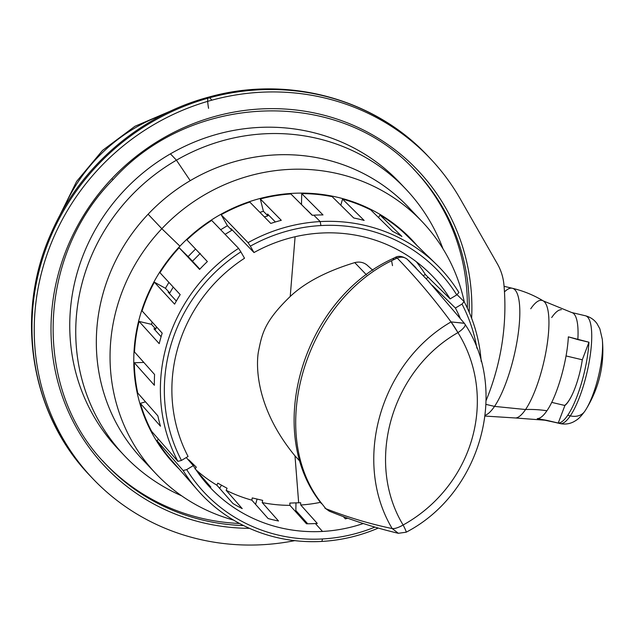 <?xml version="1.0" encoding="UTF-8"?>
<svg xmlns="http://www.w3.org/2000/svg" width="634" height="634" viewBox="0 0 634 634"><rect width="100%" height="100%" fill="white"/><g stroke="black" fill="none" stroke-linecap="round" stroke-linejoin="round"><path stroke-width="0.95" d="M573.302 392.256A38.206 10.065 103.3 0 1 564.617 405.427A38.206 10.065 -76.7 0 0 573.302 392.256M564.91 405.498L551.699 402.376L564.91 405.498A38.761 10.215 -76.7 0 0 568.444 401.401A38.761 10.215 103.3 0 1 564.91 405.498L558.237 423.044L564.91 405.498M585.42 410.317A45.6 12.014 -76.7 0 0 585.602 410.039A45.6 12.014 -76.7 0 0 602.3 339.325A45.6 12.014 103.3 0 1 585.602 410.039A45.6 12.014 103.3 0 1 584.92 411.07A16.611 13.171 -145.9 0 1 584.754 411.323A16.611 13.171 -145.9 0 1 570.291 415.872L567.731 415.27A55.372 14.59 -76.7 0 0 588.97 342.225L582.297 359.779L566.035 355.936L582.297 359.779A38.761 10.215 103.3 0 1 568.444 401.401A38.761 10.215 -76.7 0 0 582.297 359.779L588.97 342.225A55.372 14.59 103.3 0 1 567.731 415.27A55.372 14.59 103.3 0 1 558.237 423.044A55.372 14.59 -76.7 0 0 567.731 415.27L570.291 415.872A55.372 14.59 103.3 0 1 559.941 423.544A55.372 14.59 -76.7 0 0 570.291 415.872A16.611 13.171 34.1 0 0 584.754 411.323A16.611 13.171 34.1 0 0 584.794 411.26M485.065 416.07L515.648 417.988A60.365 15.905 -76.7 0 0 525.562 409.524A60.365 15.905 103.3 0 1 515.648 417.988L546.262 420.318A55.372 14.59 -76.7 0 0 547.118 420.421L558.237 423.044L537.26 418.606C540.105 418.638 543.322 416.023 546.912 410.761C556.953 396.519 567.145 361.356 568.349 336.844L577.851 339.602A55.372 14.59 -76.7 0 0 571.717 312.53A55.372 14.59 103.3 0 1 577.851 339.602L588.97 342.225L568.349 336.844C567.145 361.364 556.953 396.519 546.912 410.761C543.322 416.023 540.105 418.638 537.26 418.606L547.118 420.421A55.372 14.59 103.3 0 1 546.262 420.318L559.941 423.544C564.926 424.59 569.562 423.972 573.857 421.697L576.06 420.39C577.13 419.518 579.104 418.979 584.754 411.323L585.602 410.039C599.154 388.135 604.717 364.566 602.3 339.325L599.875 328.856L597.014 323.641C594.193 319.687 590.317 317.063 585.396 315.764A55.372 14.59 103.3 0 1 590.016 356.784A55.372 14.59 103.3 0 1 570.291 415.872A55.372 14.59 -76.7 0 0 590.016 356.784A55.372 14.59 -76.7 0 0 585.396 315.764L571.717 312.53L543.29 300.92A60.365 15.905 -76.7 0 0 530.753 308.766M561.367 309.677C558.53 309.638 555.313 312.253 551.715 317.523M525.562 409.524A110.752 87.833 -145.9 0 1 546.912 410.761A110.752 87.833 34.1 0 0 525.562 409.524A60.365 15.905 -76.7 0 0 546.682 347.551A60.365 15.905 -76.7 0 0 543.29 300.92A60.365 15.905 103.3 0 1 546.682 347.551A60.365 15.905 103.3 0 1 525.562 409.524L494.52 406.394L525.562 409.524M504.07 286.314L512.343 288.272A65.342 17.213 103.3 0 1 517.796 336.678A65.342 17.213 103.3 0 1 494.52 406.394L485.993 404.381L494.52 406.394A65.342 17.213 103.3 0 1 485.161 415.278A65.342 17.213 -76.7 0 0 494.52 406.394A65.342 17.213 -76.7 0 0 517.796 336.678A65.342 17.213 -76.7 0 0 512.343 288.272A65.342 17.213 -76.7 0 0 504.474 291.917M163.406 114.58A165.783 157.581 136.6 0 0 63.36 209.165A165.783 157.581 -43.4 0 1 163.406 114.58M208.57 108.327A22.15 3.376 74.7 0 1 207.857 98.238M430.454 158.722A232.575 221.068 136.6 0 0 211.922 100.156L209.64 97.747L211.922 100.156A232.575 221.068 -43.4 0 1 460.284 198.949L497.405 263.918A55.372 52.638 -43.4 0 1 503.951 284.92A249.186 236.854 -43.4 0 1 486.096 400.585A249.186 236.854 136.6 0 0 503.951 284.92A55.372 52.638 136.6 0 0 497.405 263.918L460.284 198.949A232.575 221.068 136.6 0 0 430.454 158.722L428.172 156.305A232.575 221.068 136.6 0 0 209.64 97.747A232.575 221.068 -43.4 0 1 428.172 156.305C374.425 98.318 286.988 74.955 208.523 97.168A22.15 3.376 74.7 0 1 209.64 97.747A232.575 221.068 136.6 0 0 90.163 475.857A232.575 221.068 136.6 0 0 91.312 477.053A232.575 221.068 -43.4 0 1 90.163 475.857A232.575 221.068 -43.4 0 1 209.64 97.747A22.15 3.376 -105.3 0 0 208.523 97.168C139.805 115.475 79.884 167.138 51.441 232.575C14.344 313.917 30.028 413.796 90.163 475.857L92.445 478.266A232.575 221.068 136.6 0 0 294.762 540.644A232.575 221.068 -43.4 0 1 38.048 371.048A232.575 221.068 -43.4 0 1 211.922 100.156A232.575 221.068 136.6 0 0 92.445 478.266M471.633 318.292A215.409 204.75 136.6 0 0 346.299 122.417A215.409 204.75 136.6 0 0 111.877 178.614A215.409 204.75 136.6 0 0 65.001 403.565A215.409 204.75 136.6 0 0 249.463 528.336A215.409 204.75 -43.4 0 1 65.001 403.565A215.409 204.75 -43.4 0 1 111.877 178.614A215.409 204.75 -43.4 0 1 346.299 122.417A215.409 204.75 -43.4 0 1 471.633 318.292M469.2 312.277A213.19 202.642 136.6 0 0 415.896 171.537A213.19 202.642 -43.4 0 1 469.2 312.277M112.947 179.557L111.877 178.614L112.947 179.557M413.487 169.032A213.19 202.642 -43.4 0 1 415.896 171.537C341.029 87.476 192.221 91.367 113.018 179.636C36.027 257.436 32.825 390.75 106.06 464.453A213.19 202.642 136.6 0 0 243.583 525.57A213.19 202.642 -43.4 0 1 106.06 464.453A213.19 202.642 -43.4 0 1 102.557 460.649M467.353 308.132A213.19 202.642 136.6 0 0 414.953 170.538A213.19 202.642 -43.4 0 1 467.353 308.132M105.117 463.446A213.19 202.642 136.6 0 0 239.557 523.486A213.19 202.642 -43.4 0 1 105.117 463.446M402.883 186.055A193.814 184.225 136.6 0 0 170.443 153.848A193.814 184.225 136.6 0 0 121.284 452.272M124.248 455.481L118.249 449.141A193.814 184.225 -43.4 0 1 170.443 153.848A193.814 184.225 -43.4 0 1 399.927 182.846L405.919 189.186A193.814 184.225 136.6 0 0 176.434 160.188L170.443 153.848L176.434 160.188A193.814 184.225 136.6 0 0 124.248 455.481A193.814 184.225 136.6 0 0 181.633 495.812A193.814 184.225 -43.4 0 1 75.755 334.8A193.814 184.225 -43.4 0 1 176.434 160.188A193.814 184.225 -43.4 0 1 442.968 248.75A193.814 184.225 136.6 0 0 405.919 189.186M190.224 180.658L176.434 160.188L190.224 180.658M415.222 214.775A183.289 174.223 136.6 0 0 148.118 214.213A183.289 174.223 136.6 0 0 149.275 466.196M155.916 473.661L142.19 459.151A183.289 174.223 -43.4 0 1 148.118 214.213L161.836 228.723A183.289 174.223 136.6 0 0 155.916 473.661A183.289 174.223 136.6 0 0 233.51 520.07A183.289 174.223 -43.4 0 1 161.836 228.723L148.118 214.213A183.289 174.223 -43.4 0 1 408.573 207.318L422.299 221.829A183.289 174.223 136.6 0 0 161.836 228.723L179.937 246.166A163.358 155.275 136.6 0 0 179.256 469.12A163.358 155.275 -43.4 0 1 179.937 246.166L161.836 228.723A183.289 174.223 -43.4 0 1 339.562 174.096A183.289 174.223 -43.4 0 1 464.278 301.903A183.289 174.223 136.6 0 0 422.299 221.829M295.079 511.083A163.358 155.275 136.6 0 0 296.26 511.012A163.358 155.275 -43.4 0 1 295.079 511.083M417.061 245.58A163.358 155.275 136.6 0 0 179.937 246.166A163.358 155.275 -43.4 0 1 417.061 245.58M342.542 199.092L340.799 205.194L342.542 199.092L364.138 220.442A164.055 155.94 136.6 0 0 353.74 217.985L332.145 196.635A162.843 154.783 136.6 0 0 301.705 193.616L322.999 214.926A164.055 155.94 136.6 0 0 313.806 215.18A164.055 155.94 136.6 0 0 312.182 215.275L290.887 193.964A162.843 154.783 136.6 0 0 260.305 198.941L281.29 220.307A164.055 155.94 136.6 0 0 270.789 223.437L249.804 202.072A162.843 154.783 136.6 0 0 221.155 214.72L248.06 242.663L221.155 214.72A162.843 154.783 -43.4 0 1 249.804 202.072L270.789 223.437A164.055 155.94 -43.4 0 1 281.29 220.307L260.305 198.949A162.843 154.783 -43.4 0 1 290.887 193.964L312.182 215.275A164.055 155.94 -43.4 0 1 313.806 215.18L320.194 221.575A164.42 156.289 136.6 0 0 248.06 242.663A164.42 156.289 -43.4 0 1 320.194 221.575L320.915 225.553A161.099 153.127 136.6 0 0 250.343 246.166L248.06 242.663L250.343 246.166A161.099 153.127 -43.4 0 1 320.915 225.553L320.194 221.575A164.42 156.289 -43.4 0 1 458.889 292.456L456.757 294.913A161.099 153.127 136.6 0 0 320.915 225.553A161.099 153.127 -43.4 0 1 456.757 294.913L450.156 298.876A153.388 145.796 136.6 0 0 320.955 233.058A153.388 145.796 136.6 0 0 253.988 252.554L250.343 246.166L253.988 252.554L230.99 228.668L231.846 230.285L227.408 225.672L220.656 229.73L227.408 225.672L221.155 214.72L227.408 225.672L231.846 230.285L225.086 234.334L231.846 230.285L230.99 228.668L253.988 252.554A153.388 145.796 -43.4 0 1 320.955 233.058A153.388 145.796 -43.4 0 1 429.369 272.985A153.388 145.796 -43.4 0 1 450.156 298.876L456.757 294.913L458.889 292.456A164.42 156.289 136.6 0 0 436.398 264.378A164.42 156.289 136.6 0 0 320.194 221.575L313.806 215.18A164.055 155.94 -43.4 0 1 322.999 214.926L301.705 193.616A162.843 154.783 -43.4 0 1 332.145 196.635L353.74 217.985A164.055 155.94 -43.4 0 1 364.138 220.442L342.542 199.092A162.843 154.783 -43.4 0 1 370.755 209.917L392.636 231.37A164.055 155.94 -43.4 0 1 401.908 236.466L380.02 215.013A162.843 154.783 -43.4 0 1 404.088 232.9L426.222 254.535A164.055 155.94 -43.4 0 1 429.765 257.887L436.398 264.378M139.076 321.414A162.843 154.783 136.6 0 0 134.495 351.957L154.577 374.504A164.055 155.94 136.6 0 0 154.379 385.282L134.297 362.743L143.831 362.434L134.297 362.743A162.843 154.783 136.6 0 0 137.744 393.025L157.866 415.872A164.055 155.94 136.6 0 0 160.473 426.199L140.36 403.359L145.495 401.821L140.36 403.359A162.843 154.783 136.6 0 0 151.605 431.318L177.908 461.386L181.459 460.427L188.06 456.456A153.388 145.796 -43.4 0 1 244.518 258.244L240.872 251.857L244.518 258.244A153.388 145.796 136.6 0 0 188.06 456.456L181.459 460.427A161.099 153.127 -43.4 0 1 240.872 251.857L238.59 248.354L240.872 251.857A161.099 153.127 136.6 0 0 181.459 460.427L177.908 461.386A164.42 156.289 -43.4 0 1 238.59 248.354L232.385 241.911L238.59 248.354A164.42 156.289 136.6 0 0 177.908 461.386L151.605 431.318A162.843 154.783 -43.4 0 1 140.36 403.359L160.473 426.199A164.055 155.94 -43.4 0 1 157.866 415.872L137.752 393.032A162.843 154.783 -43.4 0 1 134.297 362.743L154.379 385.282A164.055 155.94 -43.4 0 1 154.577 374.504L134.495 351.965A162.843 154.783 -43.4 0 1 139.076 321.422L159.205 343.652A164.055 155.94 -43.4 0 1 162.193 333.143L142.071 310.914A162.843 154.783 -43.4 0 1 154.371 282.193L174.619 304.138A164.055 155.94 -43.4 0 1 180.199 294.62L159.95 272.683A162.843 154.783 -43.4 0 1 179.137 247.743L199.583 269.434A164.055 155.94 -43.4 0 1 207.373 261.565L186.927 239.874A162.843 154.783 -43.4 0 1 211.685 220.418L232.385 241.911L211.685 220.418M183.147 470.547L186.697 469.588A161.099 153.127 136.6 0 0 322.54 538.948L321.842 541.428A164.42 156.289 -43.4 0 1 183.147 470.547A164.42 156.289 136.6 0 0 197.61 490.13A164.42 156.289 136.6 0 0 321.842 541.428A164.42 156.289 136.6 0 0 378.213 528.098A164.42 156.289 -43.4 0 1 321.842 541.428L322.54 538.948A161.099 153.127 136.6 0 0 374.837 527.116A161.099 153.127 -43.4 0 1 322.54 538.948A161.099 153.127 -43.4 0 1 186.697 469.588L193.291 465.625A153.388 145.796 136.6 0 0 322.5 531.443A153.388 145.796 136.6 0 0 363.306 523.525A153.388 145.796 -43.4 0 1 322.5 531.443A153.388 145.796 -43.4 0 1 206.597 483.591A153.388 145.796 -43.4 0 1 193.291 465.625L186.697 469.588L183.147 470.547L177.076 463.613L183.147 470.547M197.61 490.13L171.14 459.832A162.843 154.783 -43.4 0 1 156.844 440.479L177.076 463.613L156.844 440.479A162.843 154.783 136.6 0 0 171.267 459.975M211.685 220.41A162.843 154.783 136.6 0 0 186.927 239.874L207.373 261.565A164.055 155.94 136.6 0 0 199.583 269.434L179.137 247.743L192.49 261.208L200.281 253.338L192.49 261.208L188.108 256.564L195.557 249.027L188.108 256.564L179.137 247.743A162.843 154.783 136.6 0 0 159.95 272.683L180.199 294.62A164.055 155.94 136.6 0 0 174.619 304.138L154.371 282.193L165.442 288.28L169.785 292.979L173.24 287.075L169.785 292.979L165.442 288.28L168.906 282.384L165.442 288.28L154.371 282.193A162.843 154.783 136.6 0 0 142.064 310.914L162.193 333.143A164.055 155.94 136.6 0 0 159.205 343.652L139.076 321.422L151.494 324.354L139.076 321.422M278.524 521.005A152.984 145.408 -43.4 0 1 268.127 518.549L251.833 500.147L252.253 497.92L262.65 500.377L262.23 502.603L278.524 521.005L262.23 502.603A152.033 144.512 136.6 0 0 289.944 505.361L289.817 503.079L300.635 502.73L300.762 505.013L317.285 523.43A152.984 145.408 -43.4 0 1 315.407 523.549A152.984 145.408 -43.4 0 1 306.468 523.779L289.944 505.361L306.468 523.779A152.984 145.408 136.6 0 0 315.407 523.549L322.5 531.443L315.407 523.549A152.984 145.408 136.6 0 0 317.285 523.43L300.762 505.013A152.033 144.512 136.6 0 0 320.495 502.342A152.033 144.512 -43.4 0 1 300.762 505.013L300.635 502.73L298.669 502.786L294.992 455.886L300.326 461.576L294.992 455.886L298.669 502.786L289.817 503.079L289.944 505.361A152.033 144.512 -43.4 0 1 262.23 502.603L262.65 500.377L252.253 497.92L251.833 500.147L268.127 518.549A152.984 145.408 136.6 0 0 278.524 521.005M242.22 508.603A152.984 145.408 -43.4 0 1 232.947 503.515L216.883 485.2L217.803 483.171L227.075 488.259L226.148 490.296L242.22 508.603L226.148 490.296A152.033 144.512 136.6 0 0 251.833 500.147A152.033 144.512 -43.4 0 1 226.148 490.296L227.075 488.259L217.803 483.171L216.883 485.2L232.947 503.515A152.984 145.408 136.6 0 0 242.22 508.603M210.845 487.086A152.984 145.408 -43.4 0 1 203.34 479.708L203.34 479.708A152.984 145.408 136.6 0 0 210.845 487.086L196.905 471.133L210.845 487.086M295.84 510.536L307.72 523.779L295.84 510.536L295.983 502.865L295.84 510.536M461.996 304.074L464.128 301.618A164.42 156.289 -43.4 0 1 481.206 361.507A164.42 156.289 136.6 0 0 464.128 301.618L457.003 294.628L464.128 301.618L461.996 304.074A161.099 153.127 -43.4 0 1 476.903 348.232A161.099 153.127 136.6 0 0 461.996 304.074L455.394 308.045L461.996 304.074M428.196 277.343L426.056 278.627L428.196 277.343M433.03 261.184A164.055 155.94 136.6 0 0 426.222 254.535L404.088 232.9A162.843 154.783 136.6 0 0 380.02 215.005L378.53 217.549L380.02 215.013L401.908 236.466A164.055 155.94 136.6 0 0 392.636 231.37L370.755 209.917M370.747 209.917A162.843 154.783 136.6 0 0 342.534 199.092M301.705 193.616L301.499 204.584L301.705 193.616M260.305 198.949L263.419 211.281L259.885 212.335L263.419 211.281L260.305 198.949M152.152 322.048L151.494 324.354L152.152 322.048M158.666 439.386L156.844 440.479L158.666 439.386M191.587 462.551L191.064 463.074L191.587 462.551M221.48 485.184L219.633 488.339L221.48 485.184M257.095 499.053L255.581 504.379L257.095 499.053M460.054 317.864A153.388 145.796 136.6 0 0 455.394 308.045L432.253 285.355L455.394 308.045A153.388 145.796 -43.4 0 1 460.054 317.864M425.612 269.45A152.984 145.408 -43.4 0 1 425.929 269.791L425.255 269.133L425.929 269.791A152.984 145.408 136.6 0 0 425.612 269.45M347.804 518.2A152.984 145.408 -43.4 0 1 345.372 518.858L343.263 516.544L345.372 518.858A152.984 145.408 136.6 0 0 347.804 518.2M267.913 215.861L263.419 211.281L267.913 215.861L264.378 216.907L267.913 215.861L267.572 214.023L267.913 215.861M275.386 221.971L267.572 214.023L275.386 221.971M192.49 261.208L199.853 269.141L192.49 261.208M169.785 292.979L168.145 292.163L176.339 301.047L168.145 292.163L169.785 292.979M155.813 329.117L151.494 324.354L155.813 329.117L153.951 328.816L161.099 336.709L153.951 328.816L155.813 329.117L156.463 326.811L155.813 329.117M186.237 457.55L193.291 465.625L186.237 457.55M188.528 460.181L188.813 459.824L196.318 467.203L194.971 468.914L196.318 467.203L188.813 459.824L188.528 460.181M196.072 469.905A152.033 144.512 136.6 0 0 216.883 485.2A152.033 144.512 -43.4 0 1 196.072 469.905M423.663 276.052L423.354 275.505L425.366 274.57L450.156 298.876L425.366 274.57A152.033 144.512 136.6 0 0 416.292 261.707A152.033 144.512 -43.4 0 1 425.366 274.57L423.354 275.505L423.663 276.052M306.238 209.141L312.356 215.267L306.238 209.141M372.847 270.322L366.832 264.901C363.353 262.238 359.327 261.477 354.755 262.611C326.494 271.241 304.978 282.534 290.221 296.482L295.095 236.736L290.221 296.482C263.76 322.04 262.016 334.158 258.331 352.155C255.914 367.213 256.366 409.025 294.992 455.886C256.366 409.025 255.914 367.213 258.331 352.155C262.016 334.158 263.76 322.04 290.221 296.482C304.978 282.534 326.494 271.241 354.755 262.611L366.492 274.871L354.755 262.611C359.327 261.477 363.353 262.238 366.832 264.901L372.847 270.322M408.653 260.519L427.863 280.577L464.35 323.308L451.043 321.913C434.052 298.915 416.11 277.621 397.193 258.022C401.068 256.564 404.429 256.992 407.282 259.298L407.147 259.171A11.071 5.73 131.2 0 1 407.282 259.298L427.863 280.577L407.282 259.298C404.452 257 401.092 256.572 397.193 258.022L395.085 257.507L392.478 258.775L394.594 259.298C304.336 300.92 265.337 434.67 322.508 504.49L325.797 508.674L322.508 504.49C265.337 434.662 304.328 300.928 394.594 259.298L397.193 258.022C416.11 277.621 434.052 298.915 451.043 321.913C380.115 363.044 352.06 461.552 392.177 528.558C369.955 523.938 347.828 517.312 325.797 508.674L329.268 511.155L325.797 508.674C347.828 517.312 369.955 523.938 392.177 528.558L398.358 533.305L392.177 528.558C352.06 461.552 380.115 363.044 451.043 321.913L457.93 332.612C391.218 370.525 365.089 462.234 403.121 525C398.366 527.678 394.72 528.867 392.177 528.558A11.071 3.305 -29.2 0 0 403.121 525C365.089 462.234 391.218 370.525 457.93 332.612A138.434 131.785 -42.9 0 1 403.121 525A138.434 131.785 137.1 0 0 457.93 332.612A11.071 3.336 -31.9 0 0 465.031 324.291M464.278 323.213L465.015 324.259A11.071 3.336 148.1 0 1 457.93 332.612A11.071 0.705 -121.4 0 0 451.043 321.913L464.294 323.237L464.896 324.109A11.071 3.336 148.1 0 1 465.015 324.259C509.554 391.257 480.279 493.838 406.18 532.203A11.071 0.856 -118.9 0 0 403.121 525A11.071 0.856 61.1 0 1 406.172 532.203L398.35 533.305C375.059 527.789 352.029 520.403 329.268 511.155L330.179 511.464M392.494 265.646L391.614 260.836M322.508 504.49L325.797 508.674A11.071 5.555 -39.5 0 1 324.822 507.913L329.268 511.155M394.594 259.298L397.193 258.022A11.071 3.487 -115.5 0 0 395.077 257.507A11.071 3.487 -115.5 0 0 395.014 257.539M300.001 460.482L298.543 459.935L300.001 460.482M321.454 503.634C263.443 432.071 302.68 300.048 392.478 258.775L392.454 258.791M408.771 260.622L415.896 267.683L407.147 259.171C402.463 256.081 398.437 255.526 395.077 257.507M191.999 252.625A149.513 142.111 136.6 0 0 189.55 255.161M512.343 288.272C523.327 290.871 533.646 295.087 543.29 300.92M171.933 110.467L134.939 126.285L102.542 150.409L76.643 181.395L58.772 217.446M106.06 464.453L104.166 462.455"/></g></svg>

